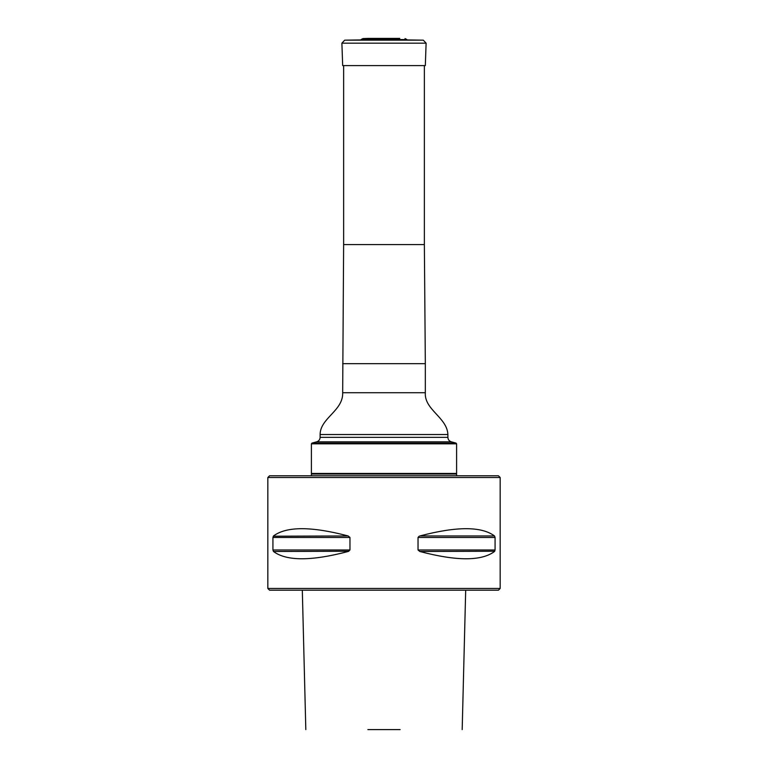 <?xml version="1.0" encoding="UTF-8"?>
<svg xmlns="http://www.w3.org/2000/svg" width="768" height="768" viewBox="0 0 768 768"><rect width="100%" height="100%" fill="white"/><g stroke="black" fill="none" stroke-linecap="round" stroke-linejoin="round"><path stroke-width="1.15" d="M316.666 441.83L311.952 443.098L456.048 443.098L451.334 441.83L316.666 441.83C318.826 441.11 319.968 439.622 320.112 437.347L320.112 434.534C320.189 418.07 343.363 410.717 342.672 392.717L343.632 244.598L343.632 65.597M456.605 443.827L311.395 443.827L311.395 473.453L456.605 473.453L456.605 443.827L456.048 443.098M311.981 474.029L311.395 473.453M311.952 443.098L311.395 443.827M311.395 475.776L311.395 474.029L456.605 474.029L456.605 475.776M500.17 477.514L267.83 477.514L269.578 475.776L498.422 475.776L500.17 477.514L500.17 588.461L267.83 588.461L267.83 477.514M367.872 729.6L400.128 729.6M500.17 588.461L498.422 590.198L269.578 590.198L267.83 588.461M419.146 536.218L418.032 537.475L418.032 549.984L419.837 551.491C456.605 561.197 481.498 561.197 494.506 551.491L495.072 549.984L418.032 549.984M494.726 551.251L419.837 551.491M494.506 535.968L495.072 537.475L494.506 535.968C481.498 526.272 456.605 526.272 419.837 535.968L494.506 535.968M418.032 537.475L495.072 537.475L495.072 549.984M349.968 549.984L349.968 537.475L348.163 535.968C311.395 526.272 286.502 526.272 273.494 535.968L272.928 537.475L272.928 549.984L273.494 551.491C286.502 561.197 311.395 561.197 348.163 551.491L349.968 549.984L272.928 549.984L273.494 551.491L348.854 551.251M273.274 536.218L348.163 535.968M384 39.59L344.688 40.166L423.312 40.166L384 39.59M344.688 40.166L341.894 43.171L342.672 65.597L425.328 65.597L426.106 43.171L423.312 40.166M343.632 244.598L424.368 244.598L424.368 65.597M342.672 363.667L425.328 363.667L424.368 244.598M342.672 392.717L425.328 392.717L425.328 363.667M320.112 437.347L447.888 437.347L447.888 434.534C447.187 417.494 424.157 409.757 425.328 392.717M320.112 434.534L447.888 434.534M349.968 537.475L272.928 537.475M362.986 38.582L399.792 38.4L368.208 38.4L362.986 38.582L361.286 39.418L406.858 39.59M341.894 43.171L426.106 43.171M451.334 441.83C449.174 441.11 448.032 439.622 447.888 437.347M456.019 474.029L456.605 473.453M465.686 590.198L462.182 729.6M302.314 590.198L305.818 729.6M405.014 38.582L406.714 39.418M368.995 38.448L368.208 38.4M399.005 38.448L368.362 38.4"/></g></svg>
